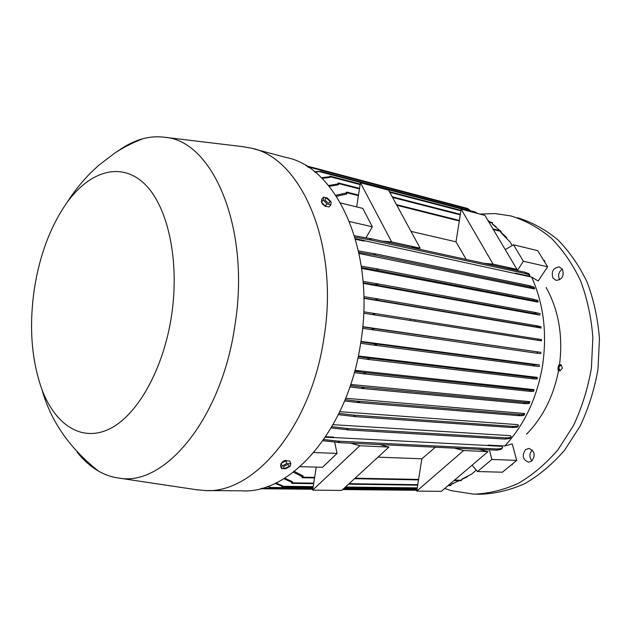 <?xml version="1.0" encoding="UTF-8"?>
<svg xmlns="http://www.w3.org/2000/svg" width="631" height="631" viewBox="0 0 631 631"><rect width="100%" height="100%" fill="white"/><g stroke="black" fill="none" stroke-linecap="round" stroke-linejoin="round"><path stroke-width="0.95" d="M526.53 434.223C542.881 417.517 553.584 396.213 558.632 370.287M488.11 445.115L488.236 445.612L487.755 445.494L488.11 445.115L504.768 445.983L512.23 443.908L516.71 460.417L502.426 472.217L477.533 471.531L472.051 465.213M504.768 445.983C524.345 424.931 536.926 398.248 542.51 365.941C547.282 333.476 543.662 303.866 531.641 277.119L364.316 240.671M558.49 370.089L558.009 370.011L558.08 367.471L558.845 364.923L559.374 365.01M505.226 249.592L513.508 244.796L523.391 261.25L547.59 266.771L538.188 280.976L531.641 277.119M559.5 364.923C563.136 335.897 558.68 310.089 546.115 287.484M355.395 238.692L364.347 240.616L364.063 241.113L355.568 239.283M374.869 253.772L529.89 285.74L530.245 286.387L529.377 286.9C533.834 287.973 535.514 288.659 534.433 288.959L359.071 253.512M377.417 268.916L532.667 299.039L533.053 299.701L532.509 300.246C537.265 301.287 539.048 301.902 537.849 302.083L361.642 268.404M539.947 313.899C541.114 313.836 539.647 313.386 535.569 312.542L534.891 313.008L536.366 313.915L539.828 315.121L363.227 283.351M541.264 326.842L537.178 325.848L536.421 326.322L541.193 328.041L363.882 298.305M541.603 339.675L538.393 339.131L537.715 339.644L538.598 340.393L541.524 340.858L363.661 313.228L372.124 314.53L374.688 314.214L372.874 313.221L363.716 311.801M362.73 326.677L541.012 352.382L371.738 328.238L373.71 329.24L371.304 329.595L362.573 328.286M360.932 341.41L539.521 364.955L534.646 364.828L373.899 343.714L376.675 344.81L373.781 345.118L360.648 343.232M559.421 370.776L558.104 367.487L560.486 364.679L561.077 364.781M558.727 367.597L560.012 370.878L562.402 368.078L561.109 364.789L558.727 367.597M544.805 262.236L544.727 260.777L543.614 260.287M543.78 260.556L544.727 260.777M489.348 449.808L491.888 459.447L516.71 460.417M491.888 459.447L477.533 471.531M482.904 450.337L483.74 449.54M501.669 448.396C501.968 449.185 500.651 449.682 497.709 449.895M339.036 442.623L497.275 450.187L497.764 449.706L497.157 448.941C501.188 448.807 502.978 448.278 502.528 447.355L501.432 446.291L488.236 445.612M478.866 449.311L488.023 451.646L441.329 491.328L416.752 491.099L421.847 458.784L435.382 447.237M488.023 451.646L463.619 450.518L416.752 491.099M454.446 448.144L463.619 450.518M377.985 457.152L421.847 458.784M379.783 444.579L388.933 447.087L341.781 490.413L312.653 490.145L316.234 467.098M350.702 443.191L359.82 445.746L312.653 490.145M388.933 447.087L359.82 445.746M461.103 480.696L461.805 479.15L471.633 474.102L476.302 470.111M511.339 464.85L512.206 464.795L512.593 463.817M511.449 464.763L512.206 464.795M531.799 461.08L528.518 462.215C522.705 459.683 521.727 455.472 525.576 449.58L528.936 448.428C534.717 450.991 535.672 455.211 531.799 461.08M562.45 269.224C564.335 275.842 562.237 279.572 556.156 280.409L552.945 278.074C551.092 271.448 553.213 267.733 559.311 266.929L562.45 269.224M444.713 488.449L451.197 490.658L473.818 494.168C488.725 493.616 503.554 490.019 518.288 483.37C532.682 474.962 545.91 463.753 557.97 449.753L573.445 425.633C581.908 407.602 587.887 388.428 591.397 368.118L592.864 337.585C591.302 317.385 587.193 298.4 580.536 280.645C572.569 263.995 562.742 249.75 551.052 237.903C538.574 227.665 525.205 220.345 510.952 215.952L495.027 213.57L479.931 214.09M532.241 449.998C529.235 453.515 529.149 457.159 531.965 460.938M562.339 269.051C558.672 271.843 557.741 275.337 559.555 279.517L559.721 279.77M475.924 494.176L480.656 494.215C495.556 493.671 510.369 490.098 525.079 483.488C539.45 475.135 552.653 464.006 564.69 450.092L580.126 426.138C588.557 408.233 594.52 389.185 598.007 369.017L599.45 338.689C597.88 318.616 593.771 299.749 587.114 282.104C579.14 265.556 569.32 251.383 557.638 239.599C545.16 229.4 531.807 222.112 517.562 217.727M414.843 320.477L414.622 321.132M541.532 340.369L540.522 340.18M410.387 319.783L410.174 320.438M547.59 266.771L537.707 250.641L513.508 244.796M513.516 269.752L513.137 269.003M523.391 261.25L517.317 270.589M515.125 273.136L528.526 275.968L529.717 275.731C530.695 275.361 529.141 274.627 525.047 273.531L525.868 273.01L525.52 272.371L370.744 238.621M466.238 259.444L456.016 241.823L461.158 209.169L484.931 215.4L516.978 269.382L507.545 268.451M461.158 209.169L493.119 264.16L483.669 263.245M516.978 269.382L493.119 264.16M456.016 241.823L411.01 231.388M356.649 206.897L360.404 182.753L388.609 190.144L420.12 248.157L410.655 247.32M360.404 182.753L391.654 241.918L382.205 241.113M420.12 248.157L391.654 241.918M525.812 272.616C528.904 273.515 530.032 274.138 529.196 274.493M512.222 245.538L510.163 242.059L500.864 232.571L500.675 230.851M500.911 232.247L506.693 237.54M346.072 192.731L346.679 192.1L346.782 194.032L346.072 192.731M340.59 203.016L362.77 208.38L372.361 226.781L365.98 237.808M370.657 238.597L371.028 239.323L370.2 239.938L369.742 238.526L370.657 238.597M515.622 273.191L515.346 273.617M539.331 366.13C540.515 366.548 538.89 366.516 534.457 366.027L533.234 365.278L534.646 364.828M360.861 341.836L373.899 343.714M540.909 353.565L537.746 353.36L536.957 352.642L537.746 352.13M363.85 296.625L375.737 298.542L377.638 299.559L374.585 299.772L363.874 298.053M363.07 281.402L376.147 283.579L377.866 284.573L374.53 284.707L363.188 282.83M532.872 299.133C537.139 300.096 538.708 300.671 537.58 300.861M377.362 268.901L377.748 269.642L377.157 270.281L376.936 268.853L377.362 268.901M377.157 270.281L361.531 267.583M530.158 285.922C533.755 286.853 535.049 287.452 534.047 287.728M374.798 253.757L375.177 254.49L374.293 255.098L373.962 253.67L374.798 253.757L529.89 285.74M339.092 441.266L339.454 442.071L338.957 442.631L338.003 442.37L338.863 441.203L497.394 448.996M334.635 442.055L337.072 453.413L322.52 467.271L300.072 466.656M302.872 477.186L302.336 477.699L302.004 476.902L303.061 475.94L302.872 477.186L314.632 477.415M467.334 476.847L461.774 479.394M335.802 195.279L346.017 193.07M346.782 194.032L336.489 196.312M372.361 226.781L349.519 221.568M354.527 235.757L369.742 238.526M370.2 239.938L354.953 237.177M358.518 250.925L373.962 253.67M374.293 255.098L358.826 252.353M361.326 266.156L376.936 268.853M362.715 326.882L371.738 328.238M358.321 355.979L537.139 377.377C538.101 377.819 537.013 377.93 533.873 377.701L366.848 357.848L369.088 358.858L367.021 359.284L357.895 358.014M354.922 370.342L533.858 389.619C534.749 390.155 533.684 390.352 530.647 390.226L363.101 372.369L365.459 373.371L363.582 373.828L354.306 372.59M350.71 384.453L529.661 401.671C530.545 402.333 529.212 402.61 525.67 402.507L360.987 386.961L363.835 387.994L361.926 388.451L349.882 386.921M345.685 398.256L524.519 413.502C525.323 414.236 523.927 414.599 520.323 414.575L356.381 401.056L359.528 402.081L357.777 402.562L344.589 400.961M339.825 411.696L517.814 424.647L518.351 425.089C519.132 426.004 517.16 426.43 512.419 426.359L354.504 415.182L354.922 415.987L354.393 416.563L353.92 416.444L354.559 415.19M333.097 424.679L510.25 435.658L511.071 436.384C511.67 437.338 509.761 437.827 505.352 437.851L347.563 428.504L347.926 429.309L347.413 429.877L346.545 429.648L347.563 428.504M325.754 436.676L333.57 437.078L333.689 437.646L325.399 437.22M333.665 437.535L487.755 445.494M510.329 437.425C510.881 438.269 509.414 438.758 505.92 438.892M347.484 429.877L505.518 439.121L506.015 438.624L505.636 437.922M517.72 426.162C518.437 427.029 516.718 427.463 512.553 427.463M354.456 416.563L512.254 427.558L512.766 427.061L512.396 426.359M523.982 414.599C524.826 415.387 523.209 415.75 519.132 415.687L518.619 415.103L520.323 414.575M529.22 402.791C530.143 403.477 528.66 403.761 524.771 403.635L524.195 403.028L525.67 402.507M533.503 390.763C534.41 391.315 533.266 391.52 530.056 391.378L529.567 390.763L530.647 390.226M536.863 378.529C537.841 378.994 536.713 379.105 533.487 378.876L532.88 378.229L533.873 377.701M358.187 356.633L366.848 357.848M354.677 371.233L363.101 372.369M350.331 385.588L360.987 386.961M345.125 399.66L356.381 401.056M339.013 413.392L354.504 415.182M353.92 416.444L338.39 414.662M331.938 426.722L347.279 428.433M346.545 429.648L331.22 427.944M323.798 439.562L338.863 441.203M338.003 442.37L322.977 440.738M337.072 453.413L313.875 452.514M294.338 471.428L303.061 475.94M302.06 476.571L293.399 472.146M261.1 488.473L261.62 488.749L260.713 488.575M267.852 486.367L271.764 487.984L267.158 486.611M282.388 486.256L281.868 486.753L281.552 485.98L282.475 485.696L282.388 486.256L313.197 486.627M281.552 485.98L275.037 483.393M450.613 485.625L451.283 484.198L459.226 480.672M453.902 483.33L451.268 484.308M292.366 482.849L291.837 483.354L291.514 482.557L292.539 481.729L292.366 482.849L313.741 483.157M275.826 483.023L282.475 485.696M284.691 478.156L292.539 481.729M291.577 482.171L283.824 478.684M501.322 232.531L500.951 232.034M499.839 230.638L492.425 224.131L492.219 222.53M492.456 223.95L496.116 226.829M337.822 183.582L338.429 182.943L338.539 184.741L337.822 183.582M489.672 221.867L487.7 220.061M329.382 176.751L329.981 176.128L330.171 177.35L329.335 176.751L321.368 177.753M477.58 213.475L475.451 212.095L320.643 171.395L315.106 172.184M314.475 171.679L320.619 171.387M470.994 210.928L467.413 208.411L311.225 167.128M308.117 167.105L311.201 167.12L308.677 167.475M330.171 177.35L322.031 178.407M328.538 185.522L337.759 183.976M338.539 184.741L329.216 186.35M206.936 490.539L241.531 490.823C290.591 494.42 348.06 429.845 360.719 342.791C376.005 251.714 336.773 166.726 286.024 157.466L253.607 148.829M195.626 489.609L204.941 490.524C253.441 494.247 310.909 427.715 323.932 337.987C339.573 244.079 300.869 156.985 250.657 148.04L242.462 146.621M281.876 462.957L282.373 461.892C284.478 460.37 286.048 460.046 287.073 460.93M77.069 452.088C83.481 460.204 90.643 466.554 98.554 471.136C105.038 474.859 111.884 477.186 119.101 478.117C164.194 486.769 221.426 419.394 234.842 325.896C250.893 228.209 212.639 140.216 164.596 137.266C157.387 136.312 150.162 136.801 142.921 138.733C134.45 141.029 126.216 145.067 118.226 150.848M34.248 289.668C28.939 327.055 31.526 360.396 42.001 389.698C55.165 424.529 81.249 442.339 109.092 429.143C136.84 416.05 163.303 370.074 171.498 315.934C180.016 260.24 167.633 205.296 144.034 183.392C120.387 161.323 89.436 171.427 66.981 202.583C50.48 226.174 39.572 255.2 34.248 289.668M290.836 463.635L289.747 461.016L285.701 460.882L281.063 463.399L280.495 466.025L281.568 468.652L282.136 466.033L286.782 463.517L290.836 463.635L290.228 466.262L285.614 468.762L281.568 468.652M288.793 466.522C289.519 464.156 287.87 464.108 283.847 466.388C283.138 468.754 284.786 468.801 288.793 466.522M285.701 460.882L286.782 463.517M281.063 463.399L282.136 466.033M326.322 206.298L325.328 206.4L322.275 203.86L322.062 202.78M323.553 197.101L321.739 199.23L321.455 202.141L325.131 206.014L329.066 206.944L330.896 204.83L326.953 203.892L323.269 200.011L323.553 197.101L327.489 198.063L331.149 201.912L330.896 204.83M329.839 201.297C326.7 197.834 325.091 197.448 325.02 200.13C328.183 203.6 329.784 203.987 329.839 201.297M321.455 202.141L323.269 200.011M325.131 206.014L326.953 203.892M418.598 479.418L355.079 478.195M461.64 480.246L454.533 480.112M459.297 220.984L396.836 205.296M501.038 231.467L493.316 229.526M358.4 195.642L346.979 192.77M525.292 273.554L370.444 239.961M534.378 366.019L373.867 345.125M371.304 329.595L537.746 353.36L371.328 329.595M538.393 339.131L372.874 313.221M538.598 340.393L372.124 314.53L538.598 340.393M537.139 325.841L375.831 298.558M537.683 327.166L374.585 299.772M535.482 312.526L376.265 283.603M536.366 313.915L374.53 284.707M532.509 300.246L377.109 270.273M529.669 286.931L374.585 255.121M518.911 415.671L358.053 402.586M524.606 403.619L362.147 388.475M529.953 391.362L363.732 373.844M533.4 378.868L367.132 359.291M416.949 489.837L343.232 489.08M312.866 488.765L261.936 488.244M417.075 489.057L344.124 488.26M313 487.921L270.644 487.455M417.265 487.873L345.488 487.014M451.133 485.184L448.609 485.144M417.761 484.687L349.109 483.677M492.582 223.137L488.97 222.207M460.259 214.832L392.569 197.448M359.441 188.929L338.713 183.605M460.89 210.825L389.777 192.289M360.12 184.567L330.258 176.783M476.862 212.97L319.42 171.648M468.88 209.295L309.931 167.357M308.78 167.057L307.518 166.726M559.389 370.776L560.012 370.878M500.73 230.867L492.945 228.903M459.376 220.456L396.473 204.625M358.487 195.066L346.679 192.1M525.52 272.371L370.697 238.605M534.41 366.019L373.781 345.118M537.162 325.848L375.768 298.55M535.53 312.534L376.147 283.579M532.682 299.047L377.385 268.909M497.275 450.187L338.957 442.631M461.19 480.704L453.989 480.57M418.519 479.899L354.535 478.692M314.546 477.943L302.423 477.714M505.518 439.121L347.413 429.877M512.254 427.558L354.393 416.563M519.021 415.679L357.777 402.562M524.684 403.627L361.926 388.451M530.008 391.37L363.582 373.828M533.44 378.876L367.021 359.284M416.878 490.287L342.72 489.553M312.787 489.262L261.636 488.757M417.004 489.514L343.603 488.741M312.921 488.418L271.764 487.984M417.186 488.339L344.952 487.503M313.118 487.132L281.954 486.769M450.7 485.641L448.065 485.602M417.69 485.168L348.572 484.174M313.654 483.677L291.924 483.37M492.283 222.538L488.607 221.599M460.346 214.319L392.214 196.785M359.528 188.377L338.429 182.943M460.969 210.328L389.422 191.643M360.206 184.015L329.981 176.128M311.051 167.097L305.932 165.74M119.101 478.117L198.449 490.035M42.001 389.698C50.796 421.208 69.647 448.349 98.554 471.136M142.921 138.733C133.054 142.543 123.747 147.275 114.984 152.915L98.633 165.369L90.454 173.052C81.509 182.162 73.685 192.005 66.981 202.583M164.596 137.266L244.252 146.842"/></g></svg>
